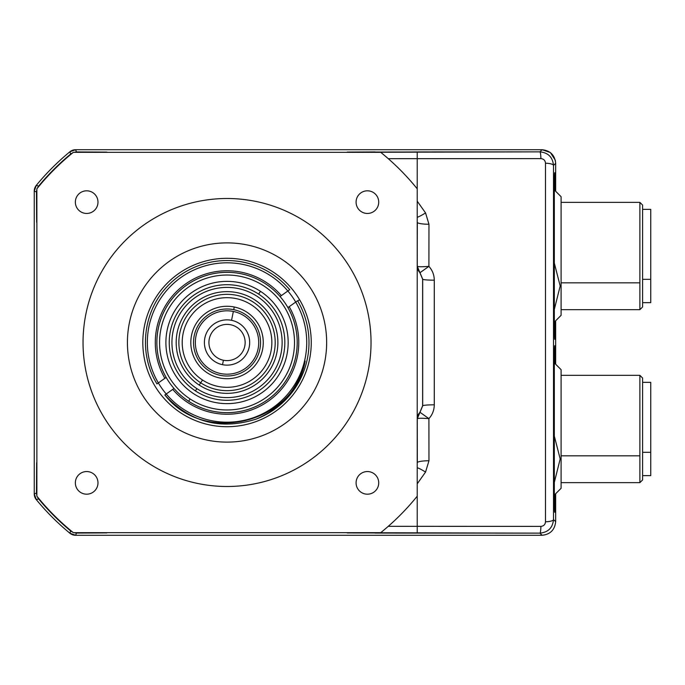 <?xml version="1.0" encoding="UTF-8"?>
<svg xmlns="http://www.w3.org/2000/svg" width="685" height="685" viewBox="0 0 685 685"><rect width="100%" height="100%" fill="white"/><g stroke="black" fill="none" stroke-linecap="round" stroke-linejoin="round"><path stroke-width="1.03" d="M202.52 380.029A44.825 44.825 0 0 1 206.793 302.505A44.825 44.825 0 0 1 271.791 344.966A44.825 44.825 0 0 1 202.52 380.029A44.825 44.825 0 0 1 206.793 302.505A44.825 44.825 0 0 1 271.791 344.966A44.825 44.825 0 0 1 202.52 380.029L200.696 382.821A48.164 48.164 0 0 0 275.122 345.154A48.164 48.164 0 0 0 205.286 299.525A48.164 48.164 0 0 0 200.696 382.821A48.164 48.164 0 0 0 275.122 345.154A48.164 48.164 0 0 0 205.286 299.525A48.164 48.164 0 0 0 200.696 382.821A48.164 48.164 0 0 0 275.122 345.154A48.164 48.164 0 0 0 205.286 299.525A48.164 48.164 0 0 0 200.696 382.821L202.52 380.029A44.825 44.825 0 0 1 206.793 302.505A44.825 44.825 0 0 1 271.791 344.966A44.825 44.825 0 0 1 202.52 380.029M260.471 291.322A61.128 61.128 0 0 1 278.213 375.937A61.128 61.128 0 0 1 193.598 393.678A61.128 61.128 0 0 1 175.857 309.063A61.128 61.128 0 0 1 260.471 291.322A61.128 61.128 0 0 1 278.213 375.937A61.128 61.128 0 0 1 193.598 393.678A61.128 61.128 0 0 1 175.857 309.063A61.128 61.128 0 0 1 260.471 291.322A61.128 61.128 0 0 1 278.213 375.937A61.128 61.128 0 0 1 193.598 393.678A61.128 61.128 0 0 1 175.857 309.063A61.128 61.128 0 0 1 260.471 291.322L258.647 294.113A57.797 57.797 0 0 1 275.421 374.113A57.797 57.797 0 0 1 195.422 390.887A57.797 57.797 0 0 1 178.648 310.887A57.797 57.797 0 0 1 258.647 294.113L260.471 291.322M188.649 401.256A70.187 70.187 0 0 1 195.345 279.874A70.187 70.187 0 0 1 297.11 346.362A70.187 70.187 0 0 1 188.649 401.256A70.187 70.187 0 0 1 195.345 279.874A70.187 70.187 0 0 1 297.11 346.362A70.187 70.187 0 0 1 188.649 401.256A70.187 70.187 0 0 1 195.345 279.874A70.187 70.187 0 0 1 297.11 346.362A70.187 70.187 0 0 1 188.649 401.256A70.187 70.187 0 0 1 195.345 279.874A70.187 70.187 0 0 1 297.11 346.362A70.187 70.187 0 0 1 188.649 401.256L190.13 398.978A67.464 67.464 0 0 0 294.404 346.216A67.464 67.464 0 0 0 196.569 282.306A67.464 67.464 0 0 0 190.13 398.978A67.464 67.464 0 0 0 294.404 346.216A67.464 67.464 0 0 0 196.569 282.306A67.464 67.464 0 0 0 190.13 398.978L188.649 401.256M380.723 152.327L73.346 152.327A244.511 244.511 0 0 0 36.862 188.812L36.862 496.188A244.511 244.511 0 0 0 73.346 532.673L380.723 532.673A244.511 244.511 0 0 0 417.216 496.188L417.216 188.812A244.511 244.511 0 0 0 380.723 152.327L73.346 152.327A244.511 244.511 0 0 0 36.862 188.812L36.862 496.188A244.511 244.511 0 0 0 73.346 532.673L380.723 532.673A244.511 244.511 0 0 0 417.216 496.188L417.216 188.812A244.511 244.511 0 0 0 380.723 152.327L73.346 152.327A244.511 244.511 0 0 0 36.862 188.812L36.862 496.188A244.511 244.511 0 0 0 73.346 532.673L380.723 532.673A244.511 244.511 0 0 0 417.216 496.188L417.216 188.812A244.511 244.511 0 0 0 380.723 152.327M97.989 202.135A11.32 11.32 0 0 0 81.01 192.331A11.32 11.32 0 0 0 81.01 211.93A11.32 11.32 0 0 0 97.989 202.135A11.32 11.32 0 0 0 81.01 192.331A11.32 11.32 0 0 0 81.01 211.93A11.32 11.32 0 0 0 97.989 202.135A11.32 11.32 0 0 0 81.01 192.331A11.32 11.32 0 0 0 81.01 211.93A11.32 11.32 0 0 0 97.989 202.135M378.728 202.135A11.32 11.32 0 0 0 361.74 192.331A11.32 11.32 0 0 0 361.74 211.93A11.32 11.32 0 0 0 378.728 202.135A11.32 11.32 0 0 0 361.74 192.331A11.32 11.32 0 0 0 361.74 211.93A11.32 11.32 0 0 0 378.728 202.135A11.32 11.32 0 0 0 361.74 192.331A11.32 11.32 0 0 0 361.74 211.93A11.32 11.32 0 0 0 378.728 202.135M378.728 482.865A11.32 11.32 0 0 0 361.74 473.07A11.32 11.32 0 0 0 361.74 492.669A11.32 11.32 0 0 0 378.728 482.865A11.32 11.32 0 0 0 361.74 473.07A11.32 11.32 0 0 0 361.74 492.669A11.32 11.32 0 0 0 378.728 482.865A11.32 11.32 0 0 0 361.74 473.07A11.32 11.32 0 0 0 361.74 492.669A11.32 11.32 0 0 0 378.728 482.865M97.989 482.865A11.32 11.32 0 0 0 81.01 473.07A11.32 11.32 0 0 0 81.01 492.669A11.32 11.32 0 0 0 97.989 482.865A11.32 11.32 0 0 0 81.01 473.07A11.32 11.32 0 0 0 81.01 492.669A11.32 11.32 0 0 0 97.989 482.865A11.32 11.32 0 0 0 81.01 473.07A11.32 11.32 0 0 0 81.01 492.669A11.32 11.32 0 0 0 97.989 482.865M371.03 342.5A143.996 143.996 0 0 1 155.041 467.204A143.996 143.996 0 0 1 155.041 217.796A143.996 143.996 0 0 1 371.03 342.5A143.996 143.996 0 0 1 155.041 467.204A143.996 143.996 0 0 1 155.041 217.796A143.996 143.996 0 0 1 371.03 342.5A143.996 143.996 0 0 1 155.041 467.204A143.996 143.996 0 0 1 155.041 217.796A143.996 143.996 0 0 1 371.03 342.5M326.651 342.5A99.616 99.616 0 0 0 177.227 256.233A99.616 99.616 0 0 0 177.227 428.767A99.616 99.616 0 0 0 326.651 342.5A99.616 99.616 0 0 0 177.227 256.233A99.616 99.616 0 0 0 177.227 428.767A99.616 99.616 0 0 0 326.651 342.5A99.616 99.616 0 0 0 177.227 256.233A99.616 99.616 0 0 0 177.227 428.767A99.616 99.616 0 0 0 326.651 342.5M142.814 342.5A84.221 84.221 0 0 1 299.61 299.773A84.221 84.221 0 0 1 249.177 423.758A84.221 84.221 0 0 1 142.814 342.5A84.221 84.221 0 0 1 299.61 299.773A84.221 84.221 0 0 1 249.177 423.758A84.221 84.221 0 0 1 142.814 342.5A84.221 84.221 0 0 1 299.61 299.773A84.221 84.221 0 0 1 249.177 423.758A84.221 84.221 0 0 1 142.814 342.5M289.327 289.943L280.062 296.519A70.187 70.187 0 0 0 166.147 377.401L164.862 378.317A71.754 71.754 0 0 1 281.347 295.612L280.062 296.519A70.187 70.187 0 0 0 166.147 377.401L158.355 382.932A79.691 79.691 0 0 0 166.224 394.003L164.897 394.945C203.556 445.387 293.874 424.006 305.176 360.995C298.472 388.464 282.177 407.823 256.293 419.057C220.75 430.42 190.259 422.397 164.837 394.988L165.727 394.354L164.837 394.988C190.259 422.397 220.75 430.42 256.293 419.057A81.96 81.96 0 0 0 297.667 300.921A81.96 81.96 0 0 0 297.564 300.758L295.714 302.068A79.691 79.691 0 0 0 287.846 290.997L280.062 296.519A70.187 70.187 0 0 0 166.147 377.401L165.539 377.829M289.704 289.678L287.846 290.997L289.704 289.678A81.96 81.96 0 0 0 164.409 289.635A81.96 81.96 0 0 1 289.704 289.678A81.96 81.96 0 0 0 164.409 289.635C142.343 315.425 139.115 354.916 156.968 383.917L158.355 382.932A79.691 79.691 0 0 0 166.224 394.003L174.007 388.481A70.187 70.187 0 0 0 287.923 307.599L295.714 302.068A79.691 79.691 0 0 0 180.9 277.519A79.691 79.691 0 0 0 166.224 394.003A79.691 79.691 0 0 0 273.169 407.481A79.691 79.691 0 0 0 287.846 290.997A79.691 79.691 0 0 0 180.9 277.519A79.691 79.691 0 0 0 158.355 382.932L156.968 383.917C139.115 354.916 142.343 315.425 164.409 289.635C142.343 315.425 139.115 354.916 156.968 383.917L158.355 382.932A79.691 79.691 0 0 1 180.9 277.519A79.691 79.691 0 0 1 287.846 290.997L281.347 295.612A71.754 71.754 0 0 0 164.862 378.317A71.754 71.754 0 0 1 281.347 295.612M287.923 307.599L289.207 306.683A71.754 71.754 0 0 1 172.723 389.388L174.007 388.481A70.187 70.187 0 0 0 287.923 307.599L297.564 300.758A81.96 81.96 0 0 1 297.667 300.921L299.61 299.773L297.667 300.921A81.96 81.96 0 0 0 297.564 300.758L295.714 302.068A79.691 79.691 0 0 1 273.169 407.481A79.691 79.691 0 0 1 166.224 394.003L174.007 388.481A70.187 70.187 0 0 0 287.923 307.599L295.714 302.068A79.691 79.691 0 0 1 273.169 407.481A79.691 79.691 0 0 1 166.224 394.003L172.723 389.388A71.754 71.754 0 0 0 289.207 306.683A71.754 71.754 0 0 1 172.723 389.388M234.253 307A36.228 36.228 0 0 0 192.682 353.991A36.228 36.228 0 0 0 254.169 366.501A36.228 36.228 0 0 0 234.253 307A36.228 36.228 0 0 0 192.682 353.991A36.228 36.228 0 0 0 254.169 366.501A36.228 36.228 0 0 0 234.253 307A36.228 36.228 0 0 0 192.682 353.991A36.228 36.228 0 0 0 254.169 366.501A36.228 36.228 0 0 0 234.253 307L233.713 309.663A33.505 33.505 0 0 1 252.131 364.703A33.505 33.505 0 0 1 195.259 353.135A33.505 33.505 0 0 1 233.713 309.663A33.505 33.505 0 0 1 252.131 364.703A33.505 33.505 0 0 1 195.259 353.135A33.505 33.505 0 0 1 233.713 309.663L234.253 307M231.547 320.315A22.639 22.639 0 0 1 249.22 347.012A22.639 22.639 0 0 1 222.522 364.685A22.639 22.639 0 0 1 204.849 337.988A22.639 22.639 0 0 1 231.547 320.315A22.639 22.639 0 0 0 205.569 349.684A22.639 22.639 0 0 0 243.988 357.501A22.639 22.639 0 0 0 231.547 320.315A22.639 22.639 0 0 0 205.569 349.684A22.639 22.639 0 0 0 243.988 357.501A22.639 22.639 0 0 0 231.547 320.315A22.639 22.639 0 0 1 249.22 347.012A22.639 22.639 0 0 1 222.522 364.685A22.639 22.639 0 0 1 204.849 337.988A22.639 22.639 0 0 1 231.547 320.315A22.639 22.639 0 0 1 249.22 347.012A22.639 22.639 0 0 1 222.522 364.685A22.639 22.639 0 0 1 204.849 337.988A22.639 22.639 0 0 1 231.547 320.315L233.354 311.444A31.698 31.698 0 0 1 250.778 363.504A31.698 31.698 0 0 1 196.98 352.561A31.698 31.698 0 0 1 233.354 311.444A31.698 31.698 0 0 1 250.778 363.504A31.698 31.698 0 0 1 196.98 352.561A31.698 31.698 0 0 1 233.354 311.444L231.547 320.315M223.421 360.25A18.11 18.11 0 0 0 244.211 336.755A18.11 18.11 0 0 0 213.472 330.495A18.11 18.11 0 0 0 223.421 360.25A18.11 18.11 0 0 0 244.211 336.755A18.11 18.11 0 0 0 213.472 330.495A18.11 18.11 0 0 0 223.421 360.25L222.522 364.685L223.421 360.25A18.11 18.11 0 0 0 244.211 336.755A18.11 18.11 0 0 0 213.472 330.495A18.11 18.11 0 0 0 223.421 360.25M417.216 462.64L417.216 418.723L422.645 405.785L422.645 279.215L417.216 266.277L417.319 222.325A11.773 1.918 -179.9 0 0 428.964 224.252L428.913 266.371C432.432 270.31 434.221 274.916 434.281 280.182L434.281 404.818C434.221 410.084 432.432 414.69 428.913 418.629L428.964 460.748L425.548 472.085L417.216 483.824M106.894 532.673L106.826 532.896A9.059 9.059 16.8 0 1 104.873 532.673A9.059 9.059 16.8 0 0 106.826 532.896L76.446 533.067L75.65 535.285L69.887 533.221A247.122 247.122 0 0 1 36.314 499.648L34.25 493.894L34.25 191.106L36.314 185.352A247.122 247.122 0 0 1 69.887 151.779L75.65 149.715L542.075 149.715C550.269 150.58 554.799 155.11 555.663 163.295L555.312 160.23L550.38 152.549L542.075 149.715C550.269 150.58 554.799 155.11 555.663 163.295L555.663 191.261L555.663 163.295L553.506 165.453L553.506 519.547C552.726 527.784 548.206 532.313 539.934 533.135L347.175 532.673M36.862 222.36L36.647 222.291A9.059 9.059 106.8 0 1 36.862 220.339A9.059 9.059 106.8 0 0 36.647 222.291L36.468 191.911L34.25 191.106L36.314 185.352A247.122 247.122 0 0 1 69.887 151.779L75.65 149.715L542.075 149.715C550.269 150.58 554.799 155.11 555.663 163.295L553.506 165.453L553.506 519.547L555.663 521.705C554.799 529.89 550.269 534.42 542.075 535.285L542.083 535.285C550.269 534.42 554.799 529.89 555.663 521.705C554.799 529.89 550.269 534.42 542.075 535.285L75.65 535.285L69.887 533.221A247.122 247.122 0 0 1 36.314 499.648L34.25 493.894L34.25 191.106L36.314 185.352L38.574 186.132L41.4 182.801A244.879 244.879 0 0 1 67.335 156.865L70.666 154.039A5.437 3.219 49.9 0 1 71.797 153.586A5.437 3.219 49.9 0 0 70.666 154.039L69.887 151.779L75.65 149.715L76.446 151.933L106.826 152.104A9.059 9.059 163.2 0 0 104.873 152.327A9.059 9.059 163.2 0 1 106.826 152.104L106.894 152.327M388.275 526.32L540.919 526.388C543.727 526.08 545.243 524.556 545.483 521.799A9.059 2.269 -0.1 0 0 553.506 519.547L555.663 521.705L555.663 493.739L555.663 521.705C554.799 529.89 550.269 534.42 542.075 535.285L75.65 535.285L69.887 533.221L70.666 530.961L67.335 528.135A244.879 244.879 0 0 1 41.4 502.199L38.574 498.868L36.314 499.648L34.25 493.894L36.468 493.089L36.647 462.709A9.059 9.059 73.2 0 0 36.862 464.661A9.059 9.059 73.2 0 1 36.647 462.709L36.862 462.64M349.393 152.327A9.059 9.059 -163.2 0 0 347.252 152.07L347.252 152.07A9.059 9.059 -163.2 0 1 349.393 152.327A9.059 9.059 -163.2 0 0 347.252 152.07L539.934 151.864C548.188 152.669 552.718 157.199 553.506 165.453L553.506 519.547C552.726 527.784 548.206 532.313 539.934 533.135L347.252 532.93A9.059 9.059 163.2 0 0 349.393 532.673A9.059 9.059 163.2 0 1 347.252 532.93A9.059 9.059 163.2 0 0 349.393 532.673M417.319 462.675L417.216 418.723L422.688 405.828L422.688 279.172L419.991 272.699A9.059 9.059 45 0 1 417.268 266.225L417.302 266.302C418.424 266.867 422.294 266.893 428.913 266.371C432.432 270.31 434.221 274.916 434.281 280.182L434.281 404.818C434.221 410.084 432.432 414.69 428.913 418.629L428.964 460.748L425.548 472.085A11.773 1.721 -146.5 0 0 417.216 467.718A11.773 1.721 -146.5 0 1 425.548 472.085L428.964 460.748A11.773 1.918 179.9 0 0 417.319 462.675L417.268 418.775A9.059 9.059 135 0 1 419.982 412.301L422.688 405.828A11.773 1.01 180 0 1 434.281 404.818C434.221 410.084 432.432 414.69 428.913 418.629L428.964 460.748A11.773 1.918 179.9 0 0 417.319 462.675A11.773 1.918 179.9 0 1 428.964 460.748M417.302 418.698C418.424 418.133 422.294 418.107 428.913 418.629L419.991 412.301L422.688 405.828L422.688 279.172L422.688 405.828L419.931 412.25L428.913 418.629C422.294 418.107 418.424 418.133 417.302 418.698C418.424 418.133 422.294 418.107 428.913 418.629L419.991 412.301A9.059 9.008 -127.9 0 0 417.302 418.698L417.268 418.775A9.059 9.059 135 0 1 419.982 412.301L419.991 412.301A9.059 9.008 -127.9 0 0 417.302 418.698L417.268 418.775A9.059 9.059 135 0 1 419.982 412.301A9.059 9.008 -127.9 0 0 417.302 418.698L422.645 405.785L422.645 279.215L419.931 272.75L428.913 266.371C432.432 270.31 434.221 274.916 434.281 280.182L434.281 404.818A11.773 1.01 180 0 0 422.688 405.828L422.688 279.172A11.773 1.01 180 0 0 434.281 280.182A11.773 1.01 180 0 1 422.688 279.172L417.216 266.277L417.319 222.325A11.773 1.918 -179.9 0 0 428.964 224.252L428.913 266.371L419.991 272.699A9.059 9.008 127.9 0 1 417.302 266.302C418.424 266.867 422.294 266.893 428.913 266.371L419.991 272.699A9.059 9.059 45 0 1 417.268 266.225L417.302 266.302C418.424 266.867 422.294 266.893 428.913 266.371L428.964 224.252L425.548 212.915L428.964 224.252L425.548 212.915L417.216 201.176L425.548 212.915A11.773 1.721 146.5 0 1 417.216 217.282A11.773 1.721 146.5 0 0 425.548 212.915L417.216 201.176M540.919 526.388C543.727 526.08 545.243 524.556 545.483 521.799A9.059 2.269 -0.1 0 0 553.506 519.547C552.726 527.784 548.206 532.313 539.934 533.135A9.059 1.027 90.1 0 0 540.919 526.388A9.059 1.027 90.1 0 1 539.934 533.135L542.075 535.285L539.934 533.135A9.059 1.027 90.1 0 0 540.919 526.388L417.216 526.32L417.216 533.076L417.216 496.188L417.216 526.32L540.919 526.388C543.727 526.08 545.243 524.556 545.483 521.799L545.483 163.201C545.243 160.444 543.727 158.911 540.919 158.612L388.275 158.68L417.216 158.68L417.216 151.924L539.934 151.864L542.075 149.715L539.934 151.864C548.188 152.669 552.718 157.199 553.506 165.453A9.059 2.269 0.1 0 0 545.483 163.201C545.243 160.444 543.727 158.911 540.919 158.612A9.059 1.027 -90.1 0 0 539.934 151.864C548.188 152.669 552.718 157.199 553.506 165.453A9.059 2.269 0.1 0 0 545.483 163.201A9.059 2.269 0.1 0 1 553.506 165.453L555.663 163.295L555.663 191.261L555.663 163.295M555.192 321.239L554.739 339.332C554.199 338.193 553.977 280.388 554.011 256.019C553.977 231.641 554.199 173.836 554.739 172.697L555.192 190.79L554.311 188.666L554.311 323.371L555.192 321.239L554.311 323.371L554.311 188.666L555.192 190.79M555.192 494.21L554.739 512.303C554.199 511.164 553.977 453.359 554.011 428.981C553.977 404.612 554.199 346.807 554.739 345.668L555.192 363.761L554.311 361.629L554.311 496.334L555.192 494.21L554.311 496.334L554.311 361.629L555.192 363.761M375.149 532.673L347.252 532.93M347.175 152.327L539.934 151.864L542.075 149.715L75.65 149.715L76.446 151.933L73.834 152.327L106.826 152.104A9.059 9.059 163.2 0 0 104.873 152.327M67.575 157.139L68.997 155.444A5.437 1.404 49.7 0 1 69.613 155.409A5.437 1.404 49.7 0 0 68.997 155.444L70.666 154.039L69.887 151.779L75.65 149.715A9.059 9.059 0 0 0 69.887 151.779A247.122 247.122 0 0 0 36.314 185.352L38.574 186.132L37.178 188.418L38.574 186.132A5.437 3.219 40.1 0 0 38.12 187.262A5.437 3.219 40.1 0 1 38.574 186.132L41.4 182.801A244.879 244.879 0 0 1 67.335 156.865L70.666 154.039A5.437 3.219 49.9 0 1 71.797 153.586M104.873 532.673A9.059 9.059 16.8 0 0 106.826 532.896L73.834 532.673L76.446 533.067L75.65 535.285L69.887 533.221L70.666 530.961L68.997 529.556A5.437 1.404 130.3 0 0 69.613 529.591A5.437 1.404 130.3 0 1 68.997 529.556L67.335 528.135A244.879 244.879 0 0 1 41.4 502.199L39.978 500.538A5.437 1.404 -40.3 0 1 39.944 499.922A5.437 1.404 -40.3 0 0 39.978 500.538L38.574 498.868A5.437 3.219 -40.1 0 1 38.12 497.738A5.437 3.219 -40.1 0 0 38.574 498.868L36.314 499.648L34.25 493.894L36.468 493.089L36.862 495.7L36.647 462.709A9.059 9.059 73.2 0 0 36.862 464.661M72.961 152.644L70.666 154.039L72.961 152.644L70.666 154.039L69.887 151.779A9.059 9.059 0 0 1 75.65 149.715L542.075 149.715M36.862 220.339A9.059 9.059 106.8 0 0 36.647 222.291L36.862 189.3L36.468 191.911L34.25 191.106L36.314 185.352A9.059 9.059 0 0 0 34.25 191.106L34.25 493.894A9.059 9.059 0 0 0 36.314 499.648A247.122 247.122 0 0 0 69.887 533.221A9.059 9.059 0 0 0 75.65 535.285L542.075 535.285L75.65 535.285A9.059 9.059 0 0 1 69.887 533.221A247.122 247.122 0 0 1 36.314 499.648A9.059 9.059 0 0 1 34.25 493.894L34.25 191.106A9.059 9.059 0 0 1 36.314 185.352A247.122 247.122 0 0 1 69.887 151.779M36.314 185.352L38.574 186.132L39.978 184.462A5.437 1.404 -139.7 0 0 39.944 185.078A5.437 1.404 -139.7 0 1 39.978 184.462L41.674 183.032M41.674 501.968L37.178 496.582L38.574 498.868A5.437 3.219 -40.1 0 1 38.12 497.738M69.887 533.221L70.666 530.961L72.953 532.356L70.666 530.961A5.437 3.219 -49.9 0 0 71.797 531.414A5.437 3.219 -49.9 0 1 70.666 530.961L72.953 532.356M554.182 309.997L560.193 285.979L554.011 261.901L560.193 285.979L554.182 309.997L560.193 285.979L554.011 261.901M554.293 189.899L561.092 196.698L561.092 315.331L554.293 322.13M639.884 309.671L639.884 202.358L561.092 202.358L561.092 309.671L639.884 309.671L642.598 306.957L642.598 205.072L639.884 202.358M642.598 209.379L650.75 209.379L650.75 302.65L642.598 302.65L642.598 209.379L642.598 302.65M554.182 482.968L560.193 458.95L554.011 434.872L560.193 458.95L554.182 482.968L560.193 458.95L554.011 434.872M554.293 362.87L561.092 369.669L561.092 488.302L554.293 495.101M639.884 482.642L639.884 375.329L561.092 375.329L561.092 482.642L639.884 482.642L642.598 479.928L642.598 378.043L639.884 375.329M642.598 382.35L650.75 382.35L650.75 475.621L642.598 475.621L642.598 382.35L642.598 475.621M555.663 320.768L555.663 364.232L555.663 320.768M199.215 385.073A50.861 50.861 0 0 1 204.07 297.119A50.861 50.861 0 0 1 277.819 345.3A50.861 50.861 0 0 1 199.215 385.073L200.696 382.821L199.215 385.073A50.861 50.861 0 0 1 204.07 297.119A50.861 50.861 0 0 1 277.819 345.3A50.861 50.861 0 0 1 199.215 385.073A50.861 50.861 0 0 1 204.07 297.119A50.861 50.861 0 0 1 277.819 345.3A50.861 50.861 0 0 1 199.215 385.073M196.903 388.626A55.1 55.1 0 0 0 282.049 345.531A55.1 55.1 0 0 0 202.152 293.334A55.1 55.1 0 0 0 196.903 388.626A55.1 55.1 0 0 0 282.049 345.531A55.1 55.1 0 0 0 202.152 293.334A55.1 55.1 0 0 0 196.903 388.626A55.1 55.1 0 0 0 282.049 345.531A55.1 55.1 0 0 0 202.152 293.334A55.1 55.1 0 0 0 196.903 388.626L195.422 390.887A57.797 57.797 0 0 1 178.648 310.887A57.797 57.797 0 0 1 258.647 294.113A57.797 57.797 0 0 1 275.421 374.113A57.797 57.797 0 0 1 195.422 390.887L196.903 388.626M256.293 419.057C282.177 407.823 298.472 388.464 305.176 360.995C293.874 424.006 203.556 445.387 164.897 394.945L166.224 394.003L164.897 394.945C203.556 445.387 293.874 424.006 305.176 360.995C298.472 388.464 282.177 407.823 256.293 419.057A81.96 81.96 0 0 0 297.667 300.921A81.96 81.96 0 0 1 256.293 419.057C220.75 430.42 190.259 422.397 164.837 394.988L165.727 394.354M166.147 377.401L164.862 378.317M233.713 309.663A33.505 33.505 0 0 1 252.131 364.703A33.505 33.505 0 0 1 195.259 353.135A33.505 33.505 0 0 1 233.713 309.663M419.931 272.75L417.302 266.302A9.059 9.008 127.9 0 0 419.991 272.699L419.982 272.699A9.059 9.059 45 0 1 417.268 266.225L417.216 220.93M555.663 521.705L555.663 493.739L555.663 521.705L553.506 519.547A9.059 2.269 -0.1 0 1 545.483 521.799L545.483 163.201C545.243 160.444 543.727 158.911 540.919 158.612L417.216 158.68L417.216 151.924L375.149 152.327M540.919 158.612A9.059 1.027 -90.1 0 0 539.934 151.864A9.059 1.027 -90.1 0 1 540.919 158.612L417.216 158.68L417.216 188.812L417.216 158.68L388.275 158.68M417.216 467.718A11.773 1.721 -146.5 0 1 425.548 472.085M422.645 405.785L422.688 405.828A11.773 1.01 180 0 1 434.281 404.818M422.645 279.215L422.688 279.172A11.773 1.01 180 0 0 434.281 280.182M419.991 272.699A9.059 9.008 127.9 0 1 417.302 266.302M417.216 222.36L417.319 222.325A11.773 1.918 -179.9 0 0 428.964 224.252M417.216 217.282A11.773 1.721 146.5 0 0 425.548 212.915M542.075 535.285L539.934 533.135L375.149 533.076M545.483 521.799L545.483 163.201M347.252 152.07L375.149 151.924M68.997 155.444A5.437 1.404 49.7 0 1 69.613 155.409M75.65 149.715L76.446 151.933L73.834 152.327M76.446 151.933L106.826 152.104M38.12 187.262A5.437 3.219 40.1 0 1 38.574 186.132L37.178 188.418M36.862 189.3L36.468 191.911L34.25 191.106M36.862 190.798L36.468 191.911L36.862 190.798M39.944 185.078A5.437 1.404 -139.7 0 1 39.978 184.462M36.647 222.291L36.468 191.911M39.978 500.538A5.437 1.404 -40.3 0 1 39.944 499.922M34.25 493.894L36.468 493.089L36.862 495.7M37.178 496.582L38.574 498.868L36.314 499.648M36.468 493.089L36.647 462.709M71.797 531.414A5.437 3.219 -49.9 0 1 70.666 530.961L67.575 527.861M73.834 532.673L76.446 533.067L75.65 535.285M75.333 532.673L76.446 533.067L75.333 532.673M69.613 529.591A5.437 1.404 130.3 0 1 68.997 529.556M106.826 532.896L76.446 533.067M561.092 202.358L561.092 309.671M561.092 282.845L639.884 282.845L639.884 209.55L639.884 282.845L561.092 282.845M650.75 279.334L650.75 209.901L650.75 302.136L650.75 209.901L650.75 279.334L642.598 279.334L650.75 279.334M561.092 375.329L561.092 482.642M561.092 455.816L639.884 455.816L639.884 382.521L639.884 455.816L561.092 455.816M650.75 452.305L650.75 382.864L650.75 475.099L650.75 382.864L650.75 452.305L642.598 452.305L650.75 452.305M258.647 294.113A57.797 57.797 0 0 1 275.421 374.113A57.797 57.797 0 0 1 195.422 390.887A57.797 57.797 0 0 1 178.648 310.887A57.797 57.797 0 0 1 258.647 294.113M190.13 398.978A67.464 67.464 0 0 0 294.404 346.216A67.464 67.464 0 0 0 196.569 282.306A67.464 67.464 0 0 0 190.13 398.978M233.354 311.444A31.698 31.698 0 0 1 250.778 363.504A31.698 31.698 0 0 1 196.98 352.561A31.698 31.698 0 0 1 233.354 311.444M417.216 533.076L417.216 496.188M417.216 188.812L417.216 151.924M41.4 182.801A244.879 244.879 0 0 1 67.335 156.865M67.335 528.135A244.879 244.879 0 0 1 41.4 502.199"/></g></svg>
